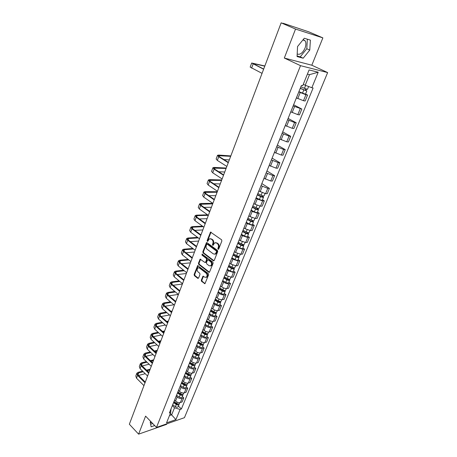 <?xml version="1.0" encoding="UTF-8"?>
<svg xmlns="http://www.w3.org/2000/svg" width="457" height="457" viewBox="0 0 457 457"><rect width="100%" height="100%" fill="white"/><g stroke="black" fill="none" stroke-linecap="round" stroke-linejoin="round"><path stroke-width="0.69" d="M218.08 249.305L218.697 249.076L221.874 240.988L221.588 239.788L210.534 232.11L207.147 240.513L207.347 241.336L207.735 241.365L209.312 238.862L211.105 239.011L211.968 239.645C213.031 240.616 213.333 241.879 212.882 243.427L212.476 244.466L212.676 245.295L213.076 245.323L214.659 242.833L216.492 242.975L217.366 243.621C218.446 244.604 218.749 245.872 218.286 247.431L217.88 248.471L218.08 249.305M303.242 39.531L305.202 40.913C306.173 42.798 306.099 45.232 304.99 48.225C302.66 53.081 300.06 55.006 297.193 54M201.286 280.204L201.56 281.375L204.976 283.688L208.62 274.748L208.341 273.566L197.67 265.608L194.116 274.497L194.391 275.657L197.75 278.336L198.584 278.056L200 274.4L199.726 273.235L198.047 271.909C196.853 270.447 196.853 269.099 198.047 267.876L199.543 268.019L206.193 273.229C207.404 274.691 207.409 276.045 206.221 277.285L204.667 277.136L202.982 276.205L201.286 280.204L201.874 280.124L202.148 281.295L204.982 283.551L204.393 283.631M284.311 58.039L311.817 65.22L322.871 37.88L295.536 29.065L284.311 58.039L300.517 65.665L156.483 427.438L145.589 416.127L138.608 434.15L129.354 424.227L281.152 22.85L283.997 23.775M295.536 29.065L281.152 22.85M213.362 260.764L214.23 260.456L217.709 251.596L217.423 250.402L207.05 242.678L206.49 242.633L202.822 251.796L203.102 252.961L213.362 260.764L213.95 260.701L203.691 252.91L203.102 252.961M213.133 263.255L209.426 272.338L208.843 272.281L198.715 264.392L198.441 263.226L200.137 259.176L204.799 262.387L205.644 262.09L206.604 259.61L206.324 258.439L202.04 255.16L202.045 254.092L212.848 262.072L213.133 263.255M151.975 422.759L150.273 422.411M322.871 37.88L308.818 31.847L284.077 23.57M311.817 65.22L327.646 72.572L184.445 417.681L156.483 427.438M138.608 434.15L166.588 424.364L166.805 423.833M296.422 97.907L303.494 100.706L305.922 94.748L298.792 91.926M305.922 94.748L307.561 95.079L305.55 94.073M303.494 100.706L305.133 101.014L307.561 95.079M293.611 104.773L301.849 109.04L293.137 105.955M290.806 111.839L297.821 114.621L299.461 114.884L301.849 109.04M288.11 118.426L296.233 122.784L294.588 122.55L287.567 119.763M285.277 125.555L292.234 128.32L293.88 128.531L296.233 122.784M282.689 131.867L290.698 136.312L289.053 136.123L282.089 133.353M279.833 139.054L286.733 141.801L288.384 141.973L290.698 136.312M277.353 145.097L285.254 149.633L283.603 149.485L276.696 146.731M274.474 152.347L281.323 155.072L282.98 155.203L285.254 149.633M272.104 158.133L279.895 162.743L278.239 162.635L271.389 159.904M269.202 165.434L275.994 168.142L277.65 168.233L279.895 162.743M266.928 170.964L274.617 175.654L272.955 175.591L266.163 172.872M264.003 178.321L270.744 181.012L272.406 181.058L274.617 175.654M260.17 187.736L260.056 188.021M261.832 183.605L269.419 188.37L267.756 188.347L261.01 185.645M258.891 191.009L265.58 193.682L267.242 193.694L269.419 188.37M255.046 200.446L254.926 200.749M262.501 199.732L264.3 200.897L262.632 200.909L257.2 199.041L255.943 198.224M253.852 203.508L255.069 204.308L260.484 206.164L262.152 206.136L264.3 200.897M250.002 212.962L249.87 213.282M257.48 212.054L259.256 213.23L257.582 213.282L252.184 211.442L250.95 210.614M248.888 215.818L250.088 216.629L255.474 218.457L257.142 218.395L259.256 213.23M245.032 225.295L244.895 225.627M252.532 224.193L254.286 225.387L252.612 225.472L247.248 223.656L246.026 222.822M243.998 227.952L245.18 228.774L250.533 230.574L252.207 230.471L254.286 225.387M240.136 237.434L239.994 237.783M247.665 236.149L249.391 237.36L247.717 237.48L242.387 235.692L241.182 234.847M239.182 239.902L240.348 240.73L245.666 242.507L247.34 242.376L249.391 237.36M235.315 249.402L235.166 249.762M242.861 247.934L244.564 249.156L242.89 249.311L237.594 247.551L236.406 246.694M234.435 251.676L235.589 252.521L240.873 254.263L242.547 254.098L244.564 249.156M230.562 261.187L230.408 261.564M238.131 259.547L239.811 260.787L238.137 260.97L232.87 259.239L231.699 258.371M229.757 263.278L230.894 264.135L236.143 265.854L237.823 265.654L239.811 260.787M225.878 272.8L225.718 273.195M233.464 270.995L235.127 272.246L233.447 272.463L228.22 270.755L227.06 269.876M225.141 274.72L226.272 275.582L231.488 277.273L233.167 277.045L235.127 272.246M221.262 284.248L221.102 284.654M228.871 282.277L230.511 283.54L228.831 283.791C227.123 283.894 225.392 283.334 223.633 282.112L222.485 281.221M220.6 285.991L221.708 286.865C223.462 288.093 225.192 288.647 226.895 288.533L228.574 288.276L230.511 283.54M216.715 295.53L216.549 295.953M224.336 293.4L225.958 294.679L224.278 294.954C222.57 295.085 220.851 294.531 219.109 293.297L217.978 292.4M216.121 297.101L217.218 297.987C218.949 299.221 220.668 299.769 222.37 299.632L224.05 299.341L225.958 294.679M212.237 306.653L212.059 307.087M219.868 304.362L221.468 305.659L219.788 305.962C218.086 306.116 216.372 305.573 214.653 304.328L213.539 303.419M211.7 308.058L212.785 308.949C214.499 310.194 216.207 310.737 217.909 310.571L219.589 310.252L221.468 305.659M207.815 317.615L207.638 318.061M215.464 315.176L217.046 316.478L215.361 316.815C213.659 316.992 211.957 316.455 210.26 315.204L209.157 314.29M207.347 318.866L208.415 319.763C210.111 321.014 211.808 321.551 213.51 321.362L215.19 321.014L217.046 316.478M203.456 328.423L203.274 328.88M211.117 325.835L212.682 327.155L210.997 327.515C209.3 327.72 207.609 327.189 205.924 325.927L204.839 325.007M203.051 329.514L204.108 330.422C205.781 331.685 207.472 332.21 209.169 331.999L210.854 331.622L212.682 327.155M199.166 339.077L198.972 339.545M206.832 336.352L208.375 337.677L206.695 338.066C204.999 338.294 203.314 337.774 201.651 336.506L200.577 335.575M197.173 344.018L197.327 343.727M198.818 340.019L199.863 340.933C201.52 342.207 203.194 342.727 204.89 342.487L206.575 342.087L208.375 337.677M194.928 349.582L194.733 350.068M202.611 346.726L204.13 348.063L202.451 348.474C200.754 348.725 199.081 348.211 197.435 346.932L196.373 345.995M192.957 354.472L193.111 354.175M194.642 350.382L195.67 351.302C197.31 352.581 198.978 353.095 200.674 352.838L202.354 352.41L204.13 348.063M190.752 359.95L190.552 360.442M198.441 356.951L199.949 358.299L198.264 358.739C196.567 359.013 194.911 358.505 193.282 357.22L192.231 356.271M188.798 364.789L188.958 364.48M190.523 360.602L191.54 361.527C193.162 362.818 194.819 363.321 196.51 363.041L198.195 362.59L199.949 358.299M186.633 370.17L186.427 370.673M194.328 367.045L195.819 368.399L194.134 368.868C192.443 369.159 190.792 368.656 189.181 367.365L188.147 366.411M184.702 374.957L184.862 374.649M186.456 370.684L187.461 371.615C189.067 372.912 190.712 373.409 192.403 373.106L194.088 372.632L195.819 368.399M182.566 380.247L182.36 380.761M190.272 377.002L191.746 378.367L190.061 378.853C188.37 379.167 186.73 378.676 185.136 377.373L184.114 376.414M180.658 384.994L180.818 384.674M182.446 380.63L183.446 381.572C185.028 382.875 186.667 383.36 188.353 383.04L190.038 382.543L191.746 378.367M178.556 390.192L178.344 390.718M186.273 386.822L187.724 388.199L186.045 388.713C184.354 389.044 182.72 388.559 181.149 387.25L180.132 386.285M176.665 394.888L176.83 394.568M178.493 390.444L179.475 391.392C181.046 392.7 182.669 393.18 184.36 392.837L186.039 392.317L187.724 388.199M174.603 400.006L174.385 400.538M182.32 396.516L183.76 397.898L182.075 398.435C180.389 398.79 178.767 398.31 177.207 396.996L176.208 396.025M172.729 404.656L172.895 404.325M174.58 400.121L175.562 401.08C177.11 402.394 178.733 402.868 180.412 402.508L182.097 401.966L183.76 397.898M303.282 84.311L305.213 85.253L309.515 74.64L307.395 74.131M169.496 415.533L171.678 414.802L174.517 407.787L180.098 409.426L175.922 419.623L166.531 422.885L170.701 412.562L169.364 413.008L301.397 85.465L302.7 85.745L309.086 69.938L318.198 72.223L311.851 87.727L305.213 85.253M180.098 409.426L181.389 408.992L313.102 87.995L311.851 87.727M300.517 65.665L327.646 72.572M303.185 58.216L309.766 50.081L310.389 40.125L304.288 38.234L297.553 46.54L297.067 56.559L303.185 58.216L300.226 56.851L306.79 48.745L307.35 39.182M150.741 421.474L150.222 422.131L151.124 426.798L154.683 425.57M170.335 413.459L175.922 419.623M171.021 408.901L170.701 412.562M174.517 407.787L172.335 405.633M178.424 406.084L181.389 408.992M318.198 72.223L309.515 74.64M297.096 56L300.226 56.851M306.79 48.745L309.766 50.081M150.627 424.222L152.707 423.513M218.623 249.214L218.874 247.38C219.337 245.826 219.034 244.558 217.955 243.575L217.366 243.621M215.63 242.627L217.955 243.575M210.283 238.668L212.556 239.605C213.625 240.576 213.927 241.833 213.47 243.381L213.213 245.198M211.048 232.127L207.741 240.473L207.872 241.239M206.998 242.65L203.416 251.738L203.691 252.91M216.567 251.813L216.367 250.984L207.272 244.198L206.673 244.421L206.256 245.506C205.81 247.037 206.107 248.288 207.152 249.265L213.345 253.921L215.201 254.075L216.567 251.813L217.155 251.761L216.955 250.927L216.367 250.984M207.17 244.141L207.861 244.152L216.955 250.927M214.836 254.229L215.79 254.018L216.727 252.852L216.138 252.91M217.155 251.761L216.727 252.852M208.843 272.281L209.432 272.206L199.303 264.323L198.715 264.392M200.634 259.188L199.029 263.163L199.303 264.323M205.559 262.421L206.238 262.027L207.198 259.553L206.918 258.376L202.628 255.103L202.04 255.16M202.497 254.172L202.628 255.103M209.095 265.706L210.648 265.843C211.877 264.58 211.877 263.215 210.643 261.741L208.261 259.913L207.404 260.222L206.438 262.695L206.718 263.872L209.095 265.706M210.42 265.951L211.237 265.774C212.465 264.517 212.465 263.152 211.231 261.678L210.643 261.741M208.089 259.822L208.849 259.856L211.231 261.678M203.468 276.205L201.874 280.124M206.016 277.388L206.81 277.21C207.998 275.971 207.992 274.617 206.781 273.155L206.193 273.229M198.835 267.711L200.132 267.956L206.781 273.155M198.161 265.62L194.711 274.423L194.979 275.582L198.344 278.256L197.75 278.336M300.266 88.27L306.83 90.943L305.51 94.176M300.203 88.418L306.83 90.943M298.889 91.68L305.499 94.193M305.744 89.001L305.179 90.395M300.826 86.87L307.464 89.383M306.413 89.224L305.962 90.332M264.774 66.162L252.801 63.449L263.678 69.053M263.62 69.218L251.681 63.015L264.843 65.974M262.05 73.366L250.168 67.105L251.67 63.055M257.417 194.556L261.044 196.447L262.467 196.727L262.135 196.316L262.844 196.321L263.54 197.173L262.387 200.006M257.291 194.876L260.57 196.584C262.084 197.287 263.072 197.481 263.54 197.173M256.131 197.755L259.399 199.463C260.913 200.172 261.901 200.366 262.369 200.046M262.375 195.733L261.952 196.773M257.839 193.511L261.124 195.219C262.638 195.922 263.632 196.122 264.095 195.813L264.112 195.773M263.015 195.899L262.844 196.321M252.424 206.952L256.011 208.849L257.434 209.112L257.108 208.689L257.817 208.678L258.496 209.557L257.36 212.345M252.287 207.284L255.532 209.003C257.034 209.706 258.022 209.894 258.496 209.557M251.144 210.123L254.378 211.842C255.88 212.545 256.868 212.728 257.342 212.391M257.32 208.175L256.914 209.169M255 200.652L252.858 205.976L256.074 207.661C257.577 208.363 258.571 208.552 259.045 208.215L259.062 208.175M257.959 208.335L257.817 208.678M247.505 219.154L251.053 221.068L252.47 221.314L252.155 220.88L252.864 220.851L253.526 221.759L252.407 224.501M247.363 219.509L250.567 221.239C252.058 221.942 253.041 222.119 253.526 221.759M246.232 222.308L249.436 224.039C250.922 224.741 251.904 224.913 252.39 224.547M252.338 220.428L251.95 221.388M247.928 218.206L251.104 219.914C252.595 220.617 253.584 220.794 254.063 220.44L254.081 220.394M230.676 156.317L218.572 155.723L219.469 156.762L228.386 162.366M228.254 162.715L218.714 156.717L217.509 155.311L218.675 155.06L230.831 155.911M226.849 166.439L217.343 160.407L216.15 158.996L217.481 155.391M229.317 159.916L223.936 159.573M226.084 168.456L213.967 168.136L214.841 169.21L223.644 174.905M223.507 175.277L214.087 169.176L212.916 167.725L214.087 167.428L226.249 168.027M222.119 178.944L212.739 172.815L211.574 171.352L212.888 167.805M224.741 172.003L218.766 171.752M221.559 180.424L209.432 180.361L210.283 181.475L218.972 187.261M218.823 187.65L209.529 181.458L208.386 179.961L209.563 179.618L221.731 179.967M217.458 191.266L208.198 185.045L207.061 183.531L208.358 180.047M220.234 183.92L213.739 183.777M217.098 192.22L204.965 192.414L205.793 193.562L214.367 199.435M214.213 199.846L205.039 193.557L203.925 192.014L205.107 191.632L217.281 191.74M212.865 203.405L203.725 197.093L202.622 195.539L203.891 192.106M215.795 195.67L208.843 195.653M242.656 231.185L246.169 233.104L247.58 233.338L247.271 232.887L247.985 232.842L248.631 233.778L247.528 236.475M242.507 231.556L245.683 233.293C247.157 234.001 248.14 234.161 248.631 233.778M241.393 234.31L244.564 236.052C246.037 236.755 247.014 236.915 247.511 236.526M247.431 232.499L247.06 233.418M243.061 230.271L246.209 231.99C247.688 232.693 248.671 232.859 249.162 232.476L249.179 232.43M212.699 203.856L200.554 204.296L201.366 205.473L209.832 211.431M209.672 211.859L200.612 205.484L199.526 203.896L200.72 203.474L212.785 203.348M208.341 215.373L199.315 208.969L198.241 207.369L199.492 203.993M211.414 207.255L204.068 207.375M237.88 243.033L241.353 244.963L242.764 245.18L242.467 244.724L243.175 244.661L243.804 245.62L242.718 248.277M237.72 243.421L240.868 245.169C242.324 245.877 243.307 246.026 243.804 245.62M236.629 246.134L239.765 247.888C241.222 248.591 242.199 248.739 242.701 248.328M242.598 244.392L242.239 245.278M238.268 242.153L241.387 243.884C242.85 244.592 243.827 244.741 244.324 244.341L244.346 244.289M208.278 215.327L197.098 215.664L196.213 216.007L196.996 217.218L205.359 223.25M205.187 223.702L196.247 217.241L195.19 215.613L196.39 215.15L207.569 214.824M203.879 227.163L194.968 220.674L193.922 219.034L195.15 215.71M207.09 218.675L199.401 218.949M233.19 254.726L236.612 256.657L238.017 256.857L237.726 256.383L238.44 256.308L239.051 257.291L237.983 259.907M233.007 255.12L236.12 256.874C237.566 257.582 238.543 257.719 239.051 257.291M231.928 257.794L235.035 259.553C236.48 260.256 237.457 260.393 237.96 259.959M237.834 256.114L237.491 256.96M233.55 253.869L236.635 255.606C238.086 256.314 239.057 256.451 239.565 256.029L239.582 255.977M228.563 266.242L231.939 268.173L233.338 268.356L233.053 267.876L233.756 267.791M228.363 266.642L231.442 268.408C232.876 269.116 233.853 269.242 234.361 268.796L233.778 267.796M227.3 269.282L230.374 271.047C231.808 271.755 232.779 271.881 233.293 271.424L233.31 271.367M233.144 267.665L232.813 268.476M228.894 265.414L231.95 267.162C233.384 267.865 234.361 267.996 234.869 267.551L234.892 267.494M223.987 277.588L227.329 279.53L228.728 279.695L228.449 279.204L228.923 279.141M223.799 278.01L226.832 279.775C228.254 280.484 229.225 280.604 229.745 280.13L229.265 279.187M222.736 280.604L225.775 282.38C227.198 283.083 228.169 283.203 228.689 282.723L228.711 282.666M228.517 279.044L228.197 279.827M224.307 276.788L227.329 278.547C228.757 279.256 229.728 279.376 230.242 278.901L230.265 278.844M219.48 288.767L222.788 290.721L224.181 290.875L223.913 290.372L224.204 290.326M219.297 289.218L222.291 290.983C223.696 291.692 224.667 291.8 225.187 291.309L224.798 290.406M218.235 291.766L221.251 293.548C222.656 294.257 223.622 294.359 224.147 293.862L224.17 293.805M223.953 290.269L223.65 291.018M219.788 288.007L222.782 289.772C224.193 290.481 225.158 290.589 225.684 290.098L225.707 290.041M215.036 299.792L218.315 301.757L219.697 301.894L219.577 301.363M214.847 300.26L217.806 302.031C219.206 302.74 220.171 302.837 220.702 302.323L220.383 301.46M213.802 302.768L216.784 304.556C218.178 305.265 219.143 305.362 219.674 304.848L219.697 304.785M219.463 301.329L219.166 302.048M215.327 299.067L218.292 300.837C219.691 301.546 220.657 301.643 221.188 301.129L221.211 301.072M210.654 310.663L213.899 312.634L215.281 312.759L215.036 312.24M210.46 311.143L213.39 312.925C214.779 313.633 215.738 313.719 216.275 313.188L216.012 312.359M209.426 313.616L212.379 315.416C213.767 316.124 214.727 316.21 215.258 315.673L215.287 315.61M210.934 309.966L213.87 311.743C215.258 312.451 216.218 312.542 216.755 312.011L216.778 311.948M206.33 321.385L209.546 323.362L210.923 323.476L210.757 323.013M206.13 321.877L209.038 323.665C210.414 324.373 211.368 324.453 211.911 323.899L211.694 323.099M205.113 324.316L208.038 326.121C209.415 326.829 210.369 326.904 210.911 326.349L210.934 326.287M206.598 320.717L209.506 322.499C210.883 323.208 211.842 323.288 212.379 322.739L212.408 322.676M202.068 331.959L205.256 333.941L206.627 334.038L206.518 333.639M201.863 332.462L204.742 334.256C206.107 334.964 207.061 335.032 207.604 334.461L207.432 333.684M200.863 334.867L203.759 336.678C205.119 337.386 206.073 337.455 206.621 336.878L206.65 336.815M202.325 331.314L205.204 333.107C206.57 333.816 207.524 333.884 208.072 333.319L208.101 333.256M197.864 342.384L201.017 344.372L202.388 344.458L202.331 344.104M197.658 342.899L200.509 344.698C201.857 345.406 202.811 345.469 203.359 344.881L203.222 344.127M196.664 345.269L199.538 347.092C200.886 347.794 201.84 347.857 202.388 347.263L202.417 347.2M198.115 341.767L200.966 343.567C202.32 344.275 203.268 344.338 203.822 343.755L203.845 343.687M193.722 352.667L196.847 354.661L198.207 354.735L198.184 354.426M193.505 353.198L196.327 355.003C197.67 355.706 198.618 355.763 199.172 355.158L199.069 354.421M192.528 355.535L195.373 357.357C196.71 358.065 197.658 358.117 198.218 357.511L198.241 357.443M193.957 352.084L196.784 353.884C198.121 354.592 199.075 354.643 199.629 354.044L199.658 353.975M189.632 362.812L192.728 364.812L194.082 364.606M189.415 363.355L192.208 365.16C193.54 365.868 194.482 365.914 195.042 365.292L194.962 364.577M188.45 365.663L191.266 367.485C192.591 368.193 193.54 368.239 194.099 367.611L194.128 367.542M189.855 362.252L192.654 364.063C193.985 364.772 194.933 364.812 195.493 364.195L195.522 364.126M185.593 372.821L188.661 374.826L190.032 374.643M185.371 373.375L188.141 375.186C189.461 375.894 190.403 375.928 190.969 375.294L190.912 374.597M184.422 375.648L187.216 377.482C188.53 378.19 189.472 378.225 190.038 377.585L190.066 377.511M185.81 372.289L188.587 374.1C189.906 374.809 190.849 374.843 191.409 374.209L191.437 374.14M181.618 382.692L184.657 384.703L186.028 384.548M181.389 383.257L184.131 385.08C185.439 385.782 186.382 385.811 186.947 385.16L186.913 384.474M180.446 385.502L183.217 387.342C184.519 388.05 185.456 388.073 186.028 387.416L186.056 387.347M181.817 382.189L184.565 384.006C185.879 384.714 186.816 384.743 187.387 384.091L187.416 384.017M177.687 392.437L180.698 394.454L182.075 394.317M177.459 393.014L180.178 394.837C181.475 395.539 182.412 395.562 182.983 394.894L182.96 394.225M176.528 395.225L179.27 397.07C180.566 397.773 181.503 397.796 182.075 397.122L182.103 397.047M177.882 391.957L180.606 393.78C181.903 394.482 182.84 394.505 183.411 393.843L183.44 393.768M203.216 226.678L192.825 227.18L191.929 227.552L192.694 228.791L200.954 234.904M200.777 235.378L191.94 228.831L190.912 227.158L192.117 226.661L202.514 226.169M199.486 238.788L190.683 232.219L189.661 230.534L190.872 227.26M202.828 229.94L194.831 230.368M198.292 237.897L188.604 238.537L187.707 238.931L188.455 240.205L196.607 246.392M196.424 246.883L187.701 240.256L186.696 238.543L187.913 238.011L197.601 237.377M195.15 250.242L186.462 243.598L185.468 241.873L186.656 238.651M198.629 241.05L190.346 241.644M193.5 248.979L184.445 249.733L183.543 250.156L184.268 251.459L192.323 257.719M192.134 258.228L183.52 251.521L182.543 249.773L183.76 249.202L192.814 248.454M190.877 261.541L182.297 254.817L181.326 253.052L182.497 249.882M194.482 252.013L185.953 252.767M188.821 259.93L180.344 260.776L179.435 261.227L180.144 262.558L188.101 268.882M187.901 269.407L179.395 262.632L178.441 260.844L179.67 260.239L188.147 259.399M186.667 272.675L178.19 265.877L177.242 264.083L178.401 260.958M190.392 262.826L181.64 263.74M184.257 270.744L176.299 271.669L175.391 272.144L176.076 273.497L183.937 279.895M183.731 280.438L175.328 273.589L174.397 271.766L175.631 271.127L183.588 270.207M182.514 283.66L174.14 276.793L173.22 274.954L174.357 271.881M186.359 273.492L177.402 274.577M179.784 281.421L172.312 282.415L171.392 282.912L172.066 284.294L179.83 290.755M179.618 291.315L171.312 284.397L170.41 282.535L171.649 281.866L179.127 280.884M178.419 294.491L170.141 287.556L169.244 285.682L170.364 282.66M182.383 284.014L173.237 285.265M175.414 291.972L168.37 293.011L167.456 293.531L168.107 294.942L175.779 301.46M175.562 302.037L167.359 295.056L166.479 293.16L167.719 292.457L174.757 291.423M174.38 305.173L166.199 298.17L165.325 296.267L166.434 293.285M178.327 294.417L169.141 295.816M171.124 302.385L164.491 303.471L163.566 304.014L164.206 305.447L171.786 312.028M171.564 312.617L163.452 305.567L162.595 303.642L163.846 302.911L170.478 301.831M170.392 315.707L162.315 308.641L161.464 306.704L162.549 303.774M175.299 301.054L175.979 300.94M173.894 304.756L165.108 306.23M166.919 312.674L160.658 313.788L159.733 314.353L160.356 315.81L167.845 322.448M167.616 323.053L159.602 315.941L158.768 313.982L160.019 313.222L166.279 312.114M166.462 326.104L158.476 318.975L157.648 317.004L158.722 314.113M170.935 311.291L172.146 311.074M169.558 314.976L161.144 316.507M171.878 311.788L171.575 311.845M162.795 322.825L156.877 323.967L155.946 324.55L156.551 326.03L163.954 332.725M163.72 333.347L155.803 326.178L154.992 324.19L156.248 323.396L162.161 322.265M162.583 336.352L154.695 329.171L153.889 327.172L154.94 324.321M166.668 321.402L168.365 321.077M165.303 325.07L157.242 326.652M168.085 321.808L167.296 321.962M158.739 332.856L153.146 334.01L152.215 334.621L152.804 336.124L160.121 342.87M159.881 343.504L152.055 336.278L151.261 334.256L152.524 333.439L158.116 332.29M158.756 346.469L150.959 339.231L150.176 337.203L151.21 334.398M162.481 331.394L164.629 330.954M161.138 335.038L153.392 336.666M164.343 331.702L163.103 331.953M154.763 342.761L149.462 343.927L148.531 344.555L149.102 346.075L156.334 352.873M156.088 353.524L148.354 346.246L147.582 344.195L148.845 343.35L154.146 342.19M154.98 356.454L147.274 349.159L146.508 347.097L147.531 344.338M158.379 341.259L160.944 340.699M157.048 344.886L149.605 346.549M160.653 341.465L158.996 341.83M150.85 352.541L145.829 353.712L144.892 354.358L145.452 355.906L152.604 362.749M152.352 363.412L144.703 356.083L143.955 354.004L145.217 353.13L150.239 351.964M151.256 366.303L143.635 358.956L142.892 356.871L143.898 354.146M154.346 351.01L157.299 350.319M153.032 354.609L145.874 356.311M157.008 351.102L154.957 351.582M147 362.195L142.241 363.372L141.304 364.035L141.847 365.6L148.913 372.495M148.662 373.169L141.099 365.789L140.368 363.681L141.641 362.784L146.394 361.618M147.582 376.025L140.048 368.628L139.322 366.514L140.316 363.829M150.393 360.636L153.706 359.819M149.091 364.218L142.196 365.943M153.409 360.619L150.993 361.213M173.814 402.051L176.796 404.074L178.173 403.959M173.574 402.64L176.271 404.462C177.562 405.17 178.493 405.182 179.07 404.502L179.064 403.845M172.66 404.822L175.379 406.667C176.665 407.376 177.596 407.387 178.173 406.701L178.201 406.627M173.997 401.594L176.693 403.422C177.984 404.125 178.916 404.142 179.492 403.462L179.521 403.388M143.212 371.735L138.7 372.906L137.757 373.592L138.288 375.174L145.275 382.115M145.018 382.8L137.54 375.368L136.832 373.238L138.105 372.318L142.618 371.153M143.949 385.617L136.5 378.173L135.798 376.031L136.774 373.392M146.503 370.147L150.159 369.205M145.217 373.706L138.568 375.454M149.856 370.016L147.103 370.73M184.36 392.837L186.045 388.713M188.353 383.04L190.061 378.853M192.403 373.106L194.134 368.868M196.51 363.041L198.264 358.739M200.674 352.838L202.451 348.474M204.89 342.487L206.695 338.066M209.169 331.999L210.997 327.515M213.51 321.362L215.361 316.815M217.909 310.571L219.788 305.962M222.37 299.632L224.278 294.954M226.895 288.533L228.831 283.791M231.488 277.273L233.447 272.463M236.143 265.854L238.137 260.97M240.873 254.263L242.89 249.311M245.666 242.507L247.717 237.48M250.533 230.574L252.612 225.472M255.474 218.457L257.582 213.282M260.484 206.164L262.632 200.909M265.58 193.682L267.756 188.347M270.744 181.012L272.955 175.591M275.994 168.142L278.239 162.635M281.323 155.072L283.603 149.485M286.733 141.801L289.053 136.123M292.234 128.32L294.588 122.55M297.821 114.621L300.209 108.76M180.412 402.508L182.075 398.435M175.562 401.08L177.207 396.996M179.475 391.392L181.149 387.25M183.446 381.572L185.136 377.373M187.461 371.615L189.181 367.365M191.54 361.527L193.282 357.22M195.67 351.302L197.435 346.932M199.863 340.933L201.651 336.506M204.108 330.422L205.924 325.927M208.415 319.763L210.26 315.204M212.785 308.949L214.653 304.328M217.218 297.987L219.109 293.297M221.708 286.865L223.633 282.112M226.272 275.582L228.22 270.755M230.894 264.135L232.87 259.239M235.589 252.521L237.594 247.551M240.348 240.73L242.387 235.692M245.18 228.774L247.248 223.656M250.088 216.629L252.184 211.442M255.069 204.308L257.2 199.041M260.124 191.797L262.284 186.445M265.254 179.093L267.448 173.66M270.47 166.199L272.698 160.681M275.76 153.095L278.022 147.497M281.135 139.791L283.437 134.101M286.596 126.281L288.933 120.494M292.143 112.548L294.519 106.67M297.781 98.598L300.192 92.628M218.874 247.38L218.286 247.431M217.081 242.93L216.492 242.975M213.065 244.421L212.476 244.466M213.47 243.381L212.882 243.427M212.556 239.605L211.968 239.645M211.694 238.971L211.105 239.011M207.741 240.473L207.147 240.513M210.814 232.459L210.22 232.493M218.469 248.419L217.88 248.471M203.416 251.738L202.822 251.796M206.781 242.964L206.193 243.004M207.861 244.152L207.272 244.198M199.029 263.163L198.441 263.226M200.446 259.473L199.858 259.53M206.238 262.027L205.644 262.09M207.198 259.553L206.604 259.61M206.918 258.376L206.324 258.439M208.849 259.856L208.261 259.913M203.302 276.468L202.708 276.542M200.132 267.956L199.543 268.019M194.979 275.582L194.391 275.657M194.711 274.423L194.116 274.497M197.984 265.894L197.39 265.963M202.148 281.295L201.56 281.375M303.785 90.012L302.46 93.279M305.647 85.413L304.408 88.464M251.596 68.133L253.121 64.026M253.435 63.974L253.606 63.517M260.57 196.584L259.399 199.463M262.101 192.808L261.124 195.219M255.532 209.003L254.378 211.842M257.023 205.324L256.074 207.661M250.567 221.239L249.436 224.039M252.024 217.652L251.104 219.914M217.343 160.407L218.714 156.717M219.074 156.494L219.434 155.534M212.739 172.815L214.087 169.176M214.453 168.936L214.836 167.913M208.198 185.045L209.529 181.458M209.9 181.195L210.306 180.109M203.725 197.093L205.039 193.557M205.416 193.277L205.839 192.129M245.683 233.293L244.564 236.052M247.1 229.797L246.209 231.99M199.315 208.969L200.612 205.484M200.994 205.182L201.44 203.982M240.868 245.169L239.765 247.888M242.244 241.764L241.387 243.884M194.968 220.674L196.247 217.241M196.636 216.921L197.098 215.664M236.12 256.874L235.035 259.553M237.463 253.555L236.635 255.606M231.442 268.408L230.374 271.047M232.756 265.174L231.95 267.162M226.832 279.775L225.775 282.38M228.112 276.628L227.329 278.547M222.291 290.983L221.251 293.548M223.536 287.916L222.782 289.772M217.806 302.031L216.784 304.556M219.023 299.038L218.292 300.837M215.024 312.24L214.75 312.925M213.39 312.925L212.379 315.416M214.573 310.006L213.87 311.743M210.66 322.99L210.391 323.647M209.038 323.665L208.038 326.121M210.186 320.825L209.506 322.499M206.347 333.593L206.096 334.221M204.742 334.256L203.759 336.678M205.861 331.485L205.204 333.107M202.097 344.052L201.857 344.652M200.509 344.698L199.538 347.092M201.6 342.002L200.966 343.567M197.904 354.369L197.675 354.94M196.327 355.003L195.373 357.357M197.395 352.376L196.784 353.884M193.774 364.543L193.551 365.086M192.208 365.16L191.266 367.485M193.248 362.607L192.654 364.063M189.695 374.58L189.484 375.1M188.141 375.186L187.216 377.482M189.152 372.695L188.587 374.1M185.668 384.486L185.468 384.971M184.131 385.08L183.217 387.342M185.119 382.652L184.565 384.006M181.697 394.254L181.509 394.717M180.178 394.837L179.27 397.07M181.132 392.472L180.606 393.78M190.683 232.219L191.94 228.831M192.334 228.494L192.825 227.18M186.462 243.598L187.701 240.256M188.101 239.902L188.604 238.537M182.297 254.817L183.52 251.521M183.92 251.15L184.445 249.733M178.19 265.877L179.395 262.632M179.801 262.244L180.344 260.776M174.14 276.793L175.328 273.589M175.739 273.183L176.299 271.669M170.141 287.556L171.312 284.397M171.729 283.974L172.312 282.415M166.199 298.17L167.359 295.056M167.776 294.616L168.37 293.011M162.315 308.641L163.452 305.567M163.88 305.116L164.491 303.471M158.476 318.975L159.602 315.941M160.03 315.479L160.658 313.788M154.695 329.171L155.803 326.178M156.231 325.698L156.877 323.967M150.959 339.231L152.055 336.278M152.489 335.781L153.146 334.01M147.274 349.159L148.354 346.246M148.793 345.738L149.462 343.927M143.635 358.956L144.703 356.083M145.143 355.557L145.829 353.712M140.048 368.628L141.099 365.789M141.544 365.257L142.241 363.372M177.779 403.897L177.602 404.336M176.271 404.462L175.379 406.667M177.207 402.166L176.693 403.422M136.5 378.173L137.54 375.368M137.985 374.826L138.7 372.906M305.202 40.913L302.928 39.913M172.837 404.468L174.494 400.355M295.93 99.118L298.37 93.079M290.246 113.227L292.64 107.286M284.648 127.115L287.002 121.265M279.136 140.779L281.461 135.021M273.714 154.226L275.999 148.565M268.379 167.468L270.624 161.892M263.123 180.504L265.34 175.014M257.948 193.334L260.13 187.93M247.837 218.423L249.95 213.179M242.895 230.682L244.975 225.518M238.028 242.758L240.079 237.669M233.23 254.658L235.252 249.642M228.506 266.38L230.494 261.444M223.85 277.93L225.809 273.063M219.257 289.315L221.194 284.522M214.733 300.54L216.641 295.81M210.277 311.6L212.157 306.938M205.879 322.505L207.729 317.912M201.548 333.256L203.371 328.726M197.275 343.853L199.075 339.385M193.06 354.306L194.836 349.902M188.901 364.617L190.655 360.27M184.805 374.786L186.53 370.501M180.761 384.817L182.463 380.59M176.773 394.711L178.453 390.541M283.294 23.547L283.409 23.238M210.968 232.082L210.534 232.11M206.907 242.604L206.49 242.633M215.79 254.018L215.201 254.075M200.526 259.136L200.137 259.176M205.953 262.381L205.364 262.444M211.237 265.774L210.648 265.843M203.354 276.154L202.982 276.205M206.81 277.21L206.221 277.285M198.047 265.568L197.67 265.608M308.624 86.527L307.452 89.401M264.986 193.637L264.095 195.813M259.896 206.13L259.045 208.215M254.88 218.435L254.063 220.44M249.939 230.562L249.162 232.476M245.072 242.507L244.324 244.341M240.279 254.275L239.565 256.029M234.361 268.796L233.293 271.424M235.549 265.871L234.869 267.551M229.745 280.13L228.689 282.723M230.894 277.302L230.242 278.901M225.187 291.309L224.147 293.862M226.306 288.573L225.684 290.098M220.702 302.323L219.674 304.848M221.776 299.678L221.188 301.129M216.275 313.188L215.258 315.673M217.315 310.629L216.755 312.011M211.911 323.899L210.911 326.349M212.916 321.425L212.379 322.739M207.604 334.461L206.621 336.878M208.581 332.068L208.072 333.319M203.359 344.881L202.388 347.263M204.302 342.567L203.822 343.755M199.172 355.158L198.218 357.511M200.086 352.924L199.629 354.044M195.042 365.292L194.099 367.611M195.922 363.138L195.493 364.195M190.969 375.294L190.038 377.585M191.82 373.209L191.409 374.209M186.947 385.16L186.028 387.416M187.77 383.149L187.387 384.091M182.983 394.894L182.075 397.122M183.771 392.957L183.411 393.843M179.07 404.502L178.173 406.701M179.83 402.628L179.492 403.462"/></g></svg>
